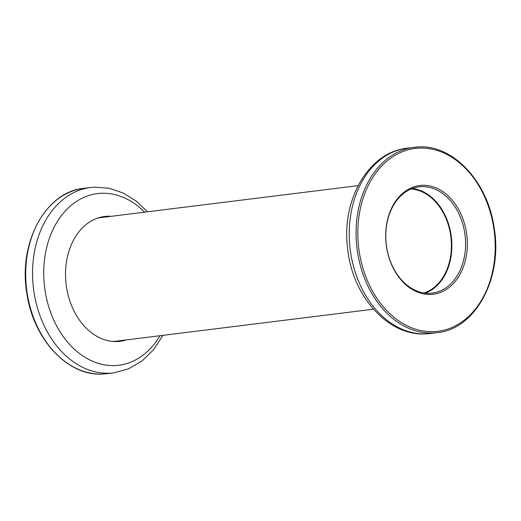 <?xml version="1.0" encoding="UTF-8"?>
<svg xmlns="http://www.w3.org/2000/svg" width="521" height="521" viewBox="0 0 521 521"><rect width="100%" height="100%" fill="white"/><g stroke="black" fill="none" stroke-linecap="round" stroke-linejoin="round"><path stroke-width="0.78" d="M423.977 292.978A52.921 39.205 82.9 0 0 449.376 262.154A52.921 39.205 82.9 0 0 411.062 189.012M358.09 185.639L101.341 217.531A62.259 46.122 82.9 0 0 96.828 218.403M112.1 341.359A62.259 46.122 82.9 0 0 116.691 341.105L373.44 309.207M118.449 341.47A62.885 46.584 82.9 0 0 123.184 340.298M107.834 216.729A62.885 46.584 82.9 0 0 103.868 216.69A62.885 46.584 82.9 0 0 102.956 216.749M126.557 339.874A62.885 46.584 -97.1 0 1 120.143 341.301A62.885 46.584 -97.1 0 1 117.538 341.529A62.885 46.584 -97.1 0 1 65.965 282.89A62.885 46.584 -97.1 0 1 104.643 216.495A62.885 46.584 -97.1 0 1 107.241 216.274A62.885 46.584 -97.1 0 1 111.207 216.306M422.023 185.313A54.79 40.586 -97.1 0 1 467.103 237.928A54.79 40.586 -97.1 0 1 430.991 294.443A54.79 40.586 -97.1 0 1 385.918 241.822A54.79 40.586 -97.1 0 1 422.023 185.313M430.059 293.303A53.546 39.668 82.9 0 0 432.28 293.115A53.546 39.668 82.9 0 0 465.207 236.586A53.546 39.668 82.9 0 0 421.294 186.655A53.546 39.668 82.9 0 0 419.079 186.844A53.546 39.668 82.9 0 0 386.146 243.379A53.546 39.668 82.9 0 0 430.059 293.303M412.332 188.504A53.546 39.668 -97.1 0 1 451.342 236.794A53.546 39.668 -97.1 0 1 425.331 293.154M106.838 373.694L102.924 374.032C68.258 376.69 33.416 339.653 26.923 293.688C17.896 243.196 45.503 191.721 83.809 188.341A93.389 69.182 82.9 0 0 26.369 286.947A93.389 69.182 82.9 0 0 102.969 374.026A93.389 69.182 82.9 0 0 106.838 373.694L113.676 372.847A93.389 69.182 -97.1 0 1 109.807 373.179A93.389 69.182 -97.1 0 1 33.214 286.094A93.389 69.182 -97.1 0 1 90.654 187.495L94.842 187.13L109.117 188.27L123.015 192.952L135.974 200.917L147.56 211.793M144.617 212.158A86.466 64.057 82.9 0 0 101.1 193.304A86.466 64.057 82.9 0 0 44.116 282.493A86.466 64.057 82.9 0 0 115.258 365.54A86.466 64.057 82.9 0 0 159.967 335.726M430.346 333.505L426.158 333.87C388.119 336.514 352.606 296.299 347.728 249.285C340.916 200.898 367.989 152.112 407.324 148.153A93.389 69.182 82.9 0 0 349.884 246.759A93.389 69.182 82.9 0 0 426.478 333.837A93.389 69.182 82.9 0 0 430.346 333.505L437.191 332.659A93.389 69.182 -97.1 0 1 433.322 332.991A93.389 69.182 -97.1 0 1 356.729 245.905A93.389 69.182 -97.1 0 1 414.162 147.306A93.389 69.182 -97.1 0 1 418.031 146.974M418.969 148.107A92.145 68.258 82.9 0 0 358.24 243.151A92.145 68.258 82.9 0 0 434.052 331.649A92.145 68.258 82.9 0 0 494.781 236.606A92.145 68.258 82.9 0 0 418.969 148.107M83.809 188.341L90.654 187.495M162.91 335.361L153.623 349.637L142.005 361.001L128.485 368.888L113.676 372.847M407.324 148.153L418.076 146.968C452.742 144.31 487.584 181.347 494.077 227.312C503.104 277.804 475.497 329.279 437.191 332.659"/></g></svg>

